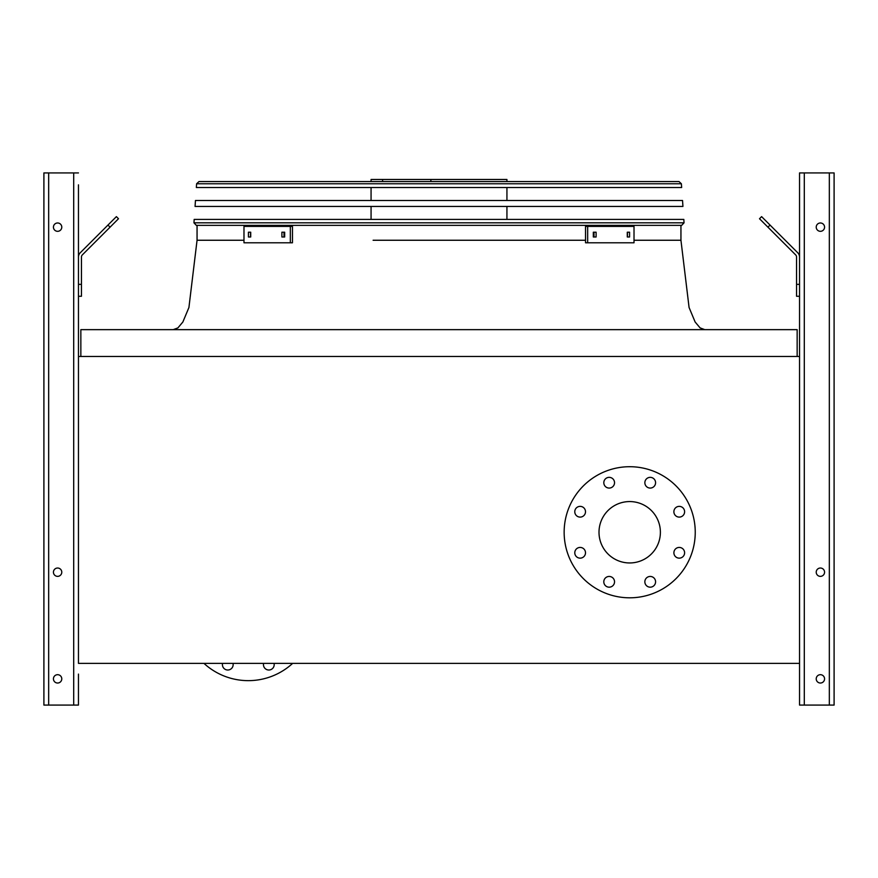 <?xml version="1.0" encoding="UTF-8"?>
<svg xmlns="http://www.w3.org/2000/svg" width="878" height="878" viewBox="0 0 878 878"><rect width="100%" height="100%" fill="white"/><g stroke="black" fill="none" stroke-linecap="round" stroke-linejoin="round"><path stroke-width="1.32" d="M797.147 356.468L797.147 329.645L80.853 329.645L80.853 356.468M78.46 184.841L78.46 663.362L799.54 663.362L799.54 356.468L78.46 356.468L78.46 296.27L81.445 296.27L81.445 257.024A2.974 2.974 0 0 1 82.312 254.927L110.068 227.172L107.961 225.064L80.205 252.82A5.959 5.959 0 0 0 78.46 257.024M599.005 532.266A30.686 30.686 0 0 1 645.045 505.684A30.686 30.686 0 0 1 645.045 558.836A30.686 30.686 0 0 1 599.005 532.266M585.505 511.742A5.367 5.367 0 0 0 577.461 507.089A5.367 5.367 0 0 0 577.461 516.385A5.367 5.367 0 0 0 585.505 511.742M585.505 552.789A5.367 5.367 0 0 0 577.461 548.146A5.367 5.367 0 0 0 577.461 557.431A5.367 5.367 0 0 0 585.505 552.789M614.534 581.818A5.367 5.367 0 0 0 606.489 577.164A5.367 5.367 0 0 0 606.489 586.46A5.367 5.367 0 0 0 614.534 581.818M655.581 581.818A5.367 5.367 0 0 0 647.536 577.164A5.367 5.367 0 0 0 647.536 586.46A5.367 5.367 0 0 0 655.581 581.818M684.61 552.789A5.367 5.367 0 0 0 676.565 548.146A5.367 5.367 0 0 0 676.565 557.431A5.367 5.367 0 0 0 684.61 552.789M684.61 511.742A5.367 5.367 0 0 0 676.565 507.089A5.367 5.367 0 0 0 676.565 516.385A5.367 5.367 0 0 0 684.61 511.742M655.581 482.713A5.367 5.367 0 0 0 647.536 478.071A5.367 5.367 0 0 0 647.536 487.356A5.367 5.367 0 0 0 655.581 482.713M614.534 482.713A5.367 5.367 0 0 0 606.489 478.071A5.367 5.367 0 0 0 606.489 487.356A5.367 5.367 0 0 0 614.534 482.713M564.148 532.266A65.554 65.554 0 0 1 662.473 475.492A65.554 65.554 0 0 1 662.473 589.028A65.554 65.554 0 0 1 564.148 532.266M203.948 663.362A65.554 65.554 0 0 0 292.659 663.362M263.619 663.362A5.367 5.367 0 0 0 268.833 670.013A5.367 5.367 0 0 0 274.035 663.362M222.573 663.362A5.367 5.367 0 0 0 227.775 670.013A5.367 5.367 0 0 0 232.988 663.362M48.663 705.078L48.663 172.922L43.9 172.922L43.9 705.078L78.46 705.078L78.46 686.014M78.46 674.095L78.46 705.078M81.445 284.362L78.46 284.362L78.46 196.76M48.663 172.922L78.46 172.922M53.437 227.15A4.17 4.17 0 0 0 59.693 230.76A4.17 4.17 0 0 0 59.693 223.539A4.17 4.17 0 0 0 53.437 227.15M53.437 572.193A4.17 4.17 0 0 0 59.693 575.803A4.17 4.17 0 0 0 59.693 568.582A4.17 4.17 0 0 0 53.437 572.193M53.437 678.859A4.17 4.17 0 0 0 59.693 682.469A4.17 4.17 0 0 0 59.693 675.248A4.17 4.17 0 0 0 53.437 678.859M107.961 225.064L116.39 216.636L118.497 218.743L110.068 227.172M799.54 356.468L799.54 172.922L834.1 172.922L834.1 705.078L799.54 705.078L799.54 663.362M824.563 678.859A4.17 4.17 0 0 0 818.307 675.248A4.17 4.17 0 0 0 818.307 682.469A4.17 4.17 0 0 0 824.563 678.859M824.563 572.193A4.17 4.17 0 0 0 818.307 568.582A4.17 4.17 0 0 0 818.307 575.803A4.17 4.17 0 0 0 824.563 572.193M824.563 227.15A4.17 4.17 0 0 0 818.307 223.539A4.17 4.17 0 0 0 818.307 230.76A4.17 4.17 0 0 0 824.563 227.15M799.54 296.27L796.555 296.27L796.555 284.362L799.54 284.362M799.54 257.024A5.959 5.959 0 0 0 797.795 252.82L770.039 225.064L767.932 227.172L795.687 254.927A2.974 2.974 0 0 1 796.555 257.024L796.555 284.362M767.932 227.172L759.503 218.743L761.61 216.636L770.039 225.064M795.687 254.927A2.974 2.974 0 0 1 796.555 257.024A2.974 2.974 0 0 0 795.687 254.927M81.445 257.024A2.974 2.974 0 0 1 82.312 254.927A2.974 2.974 0 0 0 81.445 257.024M95.746 237.279L80.205 252.82L95.746 237.279M196.332 225.361L193.95 222.814L196.332 225.361L193.95 222.814L194.181 219.401L683.819 219.401L684.05 222.814L681.668 225.361L196.332 225.361L193.95 222.814L684.05 222.814L681.668 225.361M371.065 181.559L371.065 179.474L506.935 179.474L506.935 181.559M430.868 179.474L430.868 181.559M382.599 179.474L382.599 181.559M281.893 232.209L284.67 232.209L284.67 236.983L281.893 236.983L281.893 232.209M248.43 232.209L250.713 232.209L250.713 236.983L248.43 236.983L248.43 232.209M290.333 226.403L243.985 226.403L243.985 242.789L292.462 242.789L292.462 226.403L290.333 226.403L290.333 242.789M284.011 232.209L284.011 236.983M250.548 232.209L250.548 236.983M627.287 232.209L629.57 232.209L629.57 236.983L627.287 236.983L627.287 232.209M593.33 232.209L596.107 232.209L596.107 236.983L593.33 236.983L593.33 232.209M587.667 242.789L634.015 242.789L634.015 226.403L587.667 226.403L587.667 242.789L585.538 242.789L585.538 226.403L587.667 226.403M627.452 236.983L627.452 232.209M593.989 236.983L593.989 232.209M682.941 206.44L195.059 206.44L195.465 200.48L682.535 200.48L682.941 206.44M679.012 181.559L681.394 183.776L679.012 181.559L681.394 183.776L681.646 187.519L196.354 187.519L196.606 183.776L198.988 181.559L679.012 181.559L681.394 183.776L196.606 183.776L198.988 181.559M200.327 181.559L225.657 181.559M439 240.254L585.538 240.254L439 240.254M680.944 225.361L680.944 240.254L634.015 240.254L680.944 240.254L634.015 240.254L680.944 240.254L689.076 307.509L695.135 321.996L700.095 327.9L704.782 329.645M197.056 225.361L197.056 240.254L243.985 240.254L197.056 240.254L188.924 307.509L182.865 321.996L177.905 327.9L173.218 329.645M504.894 240.254L373.106 240.254M73.697 705.078L73.697 172.922M829.337 705.078L829.337 172.922M804.303 705.078L804.303 172.922M506.935 219.401L506.935 206.44M506.935 200.48L506.935 187.519M371.065 219.401L371.065 206.44M371.065 200.48L371.065 187.519"/></g></svg>
